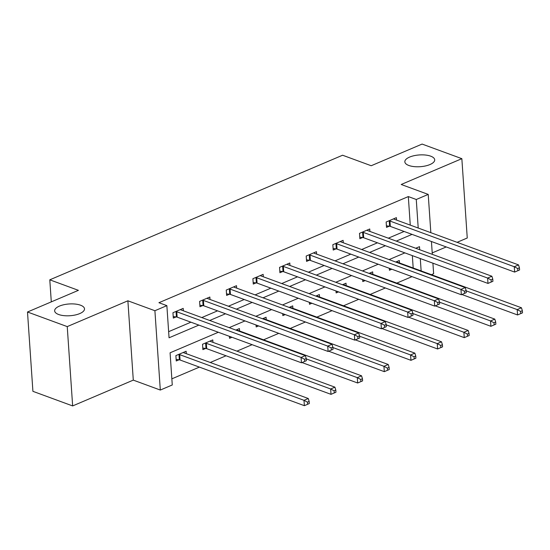 <?xml version="1.0" encoding="UTF-8"?>
<svg xmlns="http://www.w3.org/2000/svg" width="550" height="550" viewBox="0 0 550 550"><rect width="100%" height="100%" fill="white"/><g stroke="black" fill="none" stroke-linecap="round" stroke-linejoin="round"><path stroke-width="0.82" d="M80.506 305.195A14.96 5.892 176.1 0 1 84.508 308.832A14.96 5.892 176.1 0 1 75.226 314.992A14.96 5.892 176.1 0 1 58.644 314.504A14.96 5.892 176.1 0 1 54.649 310.867A14.96 5.892 176.1 0 1 63.924 304.707A14.96 5.892 176.1 0 1 80.506 305.195M430.705 156.172A14.96 5.892 176.1 0 1 434.699 159.809A14.96 5.892 176.1 0 1 425.418 165.963A14.96 5.892 176.1 0 1 408.836 165.474A14.96 5.892 176.1 0 1 404.841 161.844A14.96 5.892 176.1 0 1 414.116 155.684A14.96 5.892 176.1 0 1 430.705 156.172M218.336 332.269L170.081 352.804L172.267 384.966L160.311 390.053L154.901 310.722L166.863 305.635L169.056 337.796L198.866 325.112M133.292 380.119L127.882 300.795L67.237 326.604L27.5 312.001L32.911 391.325L72.648 405.928L133.292 380.119L160.311 390.053M432.211 252.911L446.236 246.943M457.091 242.323L467.252 237.999L461.849 158.675L401.204 184.484L428.223 194.411L430.836 232.671M432.912 263.182L433.634 273.735L431.399 274.691M171.854 378.84L199.403 367.111M210.265 362.491L226.05 355.774M236.913 351.147L252.12 344.678M263.56 339.811L278.768 333.341M290.207 328.467L305.415 321.998M316.862 317.13L332.062 310.661M343.509 305.786L358.717 299.317M370.157 294.449L385.364 287.973M396.804 283.106L412.012 276.636M67.237 326.604L72.648 405.928M27.5 312.001L78.409 290.338L49.796 279.819L342.588 155.224L371.202 165.736L422.104 144.072L461.849 158.675M49.796 279.819L51.294 301.874M413.188 267.994L412.342 255.626M399.486 262.962L399.321 260.528L395.746 262.048M389.304 268.29L389.434 270.249L391.841 269.225M372.838 274.299L372.673 271.865L369.098 273.384M362.656 279.634L362.787 281.586L365.193 280.562M346.191 285.643L346.019 283.209L342.451 284.728M336.002 290.971L336.139 292.93L338.546 291.906M319.536 296.979L319.371 294.546L315.803 296.072M309.354 302.314L309.492 304.274L311.898 303.249M292.889 308.323L292.724 305.889L289.156 307.409M282.707 313.651L282.837 315.611L285.251 314.586M266.241 319.66L266.076 317.233L262.501 318.752M256.059 324.995L256.19 326.954L258.596 325.93M239.594 331.004L239.429 328.57L235.854 330.089M229.412 336.332L229.542 338.291L231.949 337.267M212.946 342.341L212.781 339.914L202.531 344.272L202.895 349.635L205.659 348.459M186.292 353.684L186.127 351.251L175.876 355.616L176.248 360.972L179.011 359.796M410.266 225.115L408.32 196.577L158.916 302.713L166.863 305.635M168.637 331.671L190.919 322.19M201.774 317.57L217.566 310.846M228.422 306.226L244.214 299.509M255.076 294.889L270.861 288.166M281.724 283.546L297.509 276.829M308.371 272.209L324.163 265.485M335.019 260.865L350.811 254.148M361.666 249.521L377.458 242.804M388.321 238.184L404.106 231.468M396.564 220.083L396.399 217.649L386.148 222.008L386.513 227.37L389.276 226.194M369.916 231.419L369.744 228.986L359.501 233.351L359.865 238.714L362.629 237.531M343.262 242.763L343.097 240.329L332.846 244.688L333.218 250.051L335.981 248.875M316.614 254.1L316.449 251.673L306.199 256.032L306.563 261.394L309.334 260.212M289.967 265.444L289.802 263.01L279.551 267.376L279.916 272.731L282.679 271.556M263.319 276.781L263.154 274.354L252.904 278.712L253.268 284.075L256.032 282.899M236.672 288.124L236.507 285.691L226.256 290.056L226.621 295.412L229.384 294.236M210.018 299.461L209.853 297.034L199.602 301.393L199.973 306.756L202.737 305.58M183.37 310.805L183.205 308.371L172.954 312.737L173.319 318.093L176.089 316.917M127.882 300.795L154.901 310.722M408.32 196.577L416.268 199.499L428.223 194.411M419.691 249.714L419.485 246.668L415.738 248.263M404.882 252.883L389.091 259.6M378.228 264.22L362.443 270.944M351.581 275.564L335.796 282.281M324.933 286.901L309.141 293.624M298.286 298.244L282.494 304.961M271.638 309.581L255.846 316.305M244.984 320.925L229.199 327.642M421.135 270.916L420.289 258.548M431.434 241.505L432.314 254.347M418.213 228.037L416.268 199.499M209.722 320.485L225.514 313.768M236.376 309.148L252.161 302.431M263.024 297.804L278.809 291.087M289.671 286.468L305.456 279.751M316.319 275.124L332.111 268.407M342.966 263.787L358.758 257.063M369.614 252.443L385.406 245.726M396.268 241.106L412.053 234.383M519.578 269.961L519.434 267.816L517.722 268.544L517.866 270.683L519.578 269.961L514.628 272.078L514.264 266.722L389.964 221.045A2.337 0.921 -3.9 0 0 389.249 220.873L388.912 220.832M517.722 268.544L514.264 266.722L518.533 264.901L394.233 219.223A2.337 0.921 -3.9 0 1 393.766 218.955L393.628 218.824M517.866 270.683L514.628 272.078L390.328 226.401A2.337 0.921 -3.9 0 0 389.613 226.236L386.409 225.823M519.434 267.816L518.533 264.901M522.5 312.84L522.356 310.695L520.644 311.417L520.795 313.562L522.5 312.84L517.557 314.957L517.186 309.595L521.462 307.78L397.155 262.103A2.337 0.921 176.1 0 1 396.688 261.834L396.557 261.704M461.918 294.511L517.557 314.957L520.795 313.562M389.331 268.702L391.016 268.923M466.159 290.847L517.186 309.595L520.644 311.417M521.462 307.78L522.356 310.695M492.931 281.298L492.779 279.153L491.074 279.881L491.219 282.026L492.931 281.298L487.981 283.422L487.616 278.059L363.316 232.382A2.337 0.921 -3.9 0 0 362.594 232.217L362.264 232.176M491.074 279.881L487.616 278.059L491.886 276.244L367.586 230.567A2.337 0.921 -3.9 0 1 367.118 230.292L366.981 230.168M491.219 282.026L487.981 283.422L363.681 237.744A2.337 0.921 -3.9 0 0 362.966 237.579L359.755 237.167M492.779 279.153L491.886 276.244M466.276 292.641L466.132 290.496L464.427 291.225L464.571 293.363L466.276 292.641L461.333 294.759L460.969 289.403L336.662 243.726A2.337 0.921 -3.9 0 0 335.947 243.561L335.617 243.512M464.427 291.225L460.969 289.403L465.238 287.581L340.938 241.904A2.337 0.921 -3.9 0 1 340.464 241.636L340.333 241.505M464.571 293.363L461.333 294.759L337.033 249.081A2.337 0.921 -3.9 0 0 336.311 248.916L333.107 248.504M466.132 290.496L465.238 287.581M495.853 324.177L495.708 322.032L493.996 322.761L494.141 324.906L495.853 324.177L490.902 326.301L490.538 320.939L494.808 319.124L370.507 273.446A2.337 0.921 176.1 0 1 370.04 273.171L369.902 273.048M435.263 305.855L490.902 326.301L494.141 324.906M362.684 280.046L364.368 280.259M439.505 302.184L490.538 320.939L493.996 322.761M494.808 319.124L495.708 322.032M469.205 335.521L469.054 333.376L467.349 334.104L467.493 336.243L469.205 335.521L464.255 337.638L463.891 332.282L468.16 330.461L343.86 284.783A2.337 0.921 176.1 0 1 343.393 284.515L343.255 284.384M408.616 317.192L464.255 337.638L467.493 336.243M336.029 291.383L337.721 291.603M412.857 313.528L463.891 332.282L467.349 334.104M468.16 330.461L469.054 333.376M439.629 303.978L439.484 301.833L437.779 302.562L437.924 304.707L439.629 303.978L434.686 306.103L434.321 300.74L310.014 255.062A2.337 0.921 -3.9 0 0 309.299 254.897L308.962 254.856M437.779 302.562L434.321 300.74L438.591 298.925L314.284 253.248A2.337 0.921 -3.9 0 1 313.816 252.972L313.686 252.849M437.924 304.707L434.686 306.103L310.379 260.425A2.337 0.921 -3.9 0 0 309.664 260.26L306.46 259.847M439.484 301.833L438.591 298.925M412.981 315.322L412.837 313.177L411.125 313.906L411.276 316.051L412.981 315.322L408.038 317.439L407.667 312.084L283.367 266.406A2.337 0.921 -3.9 0 0 282.652 266.241L282.315 266.193M411.125 313.906L407.667 312.084L411.943 310.262L287.636 264.584A2.337 0.921 -3.9 0 1 287.169 264.316L287.038 264.186M411.276 316.051L408.038 317.439L283.731 271.762A2.337 0.921 -3.9 0 0 283.016 271.597L279.812 271.191M412.837 313.177L411.943 310.262M386.334 326.659L386.189 324.514L384.478 325.243L384.622 327.387L386.334 326.659L381.384 328.783L381.019 323.421L256.719 277.743A2.337 0.921 -3.9 0 0 256.004 277.578L255.667 277.537M384.478 325.243L381.019 323.421L385.289 321.606L260.989 275.928A2.337 0.921 -3.9 0 1 260.521 275.653L260.391 275.529M384.622 327.387L381.384 328.783L257.084 283.106A2.337 0.921 -3.9 0 0 256.369 282.941L253.165 282.528M386.189 324.514L385.289 321.606M442.551 346.857L442.406 344.712L440.701 345.441L440.846 347.586L442.551 346.857L437.607 348.982L437.243 343.619L441.513 341.804L317.212 296.127A2.337 0.921 176.1 0 1 316.738 295.852L316.607 295.728M381.968 328.536L437.607 348.982L440.846 347.586M309.382 302.727L311.066 302.94M386.21 324.864L437.243 343.619L440.701 345.441M441.513 341.804L442.406 344.712M415.903 358.201L415.759 356.056L414.054 356.785L414.198 358.923L415.903 358.201L410.96 360.319L410.596 354.963L414.865 353.141L290.558 307.464A2.337 0.921 176.1 0 1 290.091 307.196L289.96 307.065M355.321 339.873L410.96 360.319L414.198 358.923M282.734 314.064L284.419 314.284M359.562 336.208L410.596 354.963L414.054 356.785M414.865 353.141L415.759 356.056M389.256 369.538L389.111 367.393L387.399 368.122L387.551 370.267L389.256 369.538L384.312 371.663L383.941 366.3L388.217 364.485L263.911 318.808A2.337 0.921 176.1 0 1 263.443 318.532L263.312 318.409M328.673 351.216L384.312 371.663L387.551 370.267M256.087 325.407L257.771 325.621M332.915 347.545L383.941 366.3L387.399 368.122M388.217 364.485L389.111 367.393M362.608 380.882L362.464 378.737L360.752 379.466L360.896 381.611L362.608 380.882L357.658 382.999L357.294 377.644L361.563 375.822L237.263 330.144A2.337 0.921 176.1 0 1 236.796 329.876L236.665 329.746M302.026 362.553L357.658 382.999L360.896 381.611M229.439 336.751L231.124 336.964M306.268 358.889L357.294 377.644L360.752 379.466M361.563 375.822L362.464 378.737M335.961 392.219L335.809 390.074L334.104 390.803L334.249 392.947L335.961 392.219L331.011 394.343L330.646 388.981L334.916 387.166L210.616 341.488A2.337 0.921 176.1 0 1 210.148 341.213L210.011 341.089M202.792 348.088L205.996 348.501A2.337 0.921 176.1 0 1 206.711 348.666L331.011 394.343L334.249 392.947M205.294 343.097L205.624 343.138A2.337 0.921 176.1 0 1 206.346 343.303L330.646 388.981L334.104 390.803M334.916 387.166L335.809 390.074M359.686 338.002L359.535 335.857L357.83 336.586L357.974 338.731L359.686 338.002L354.736 340.12L354.372 334.764L230.072 289.087A2.337 0.921 -3.9 0 0 229.35 288.922L229.02 288.874M357.83 336.586L354.372 334.764L358.641 332.942L234.341 287.265A2.337 0.921 -3.9 0 1 233.874 286.997L233.736 286.866M357.974 338.731L354.736 340.12L230.436 294.442A2.337 0.921 -3.9 0 0 229.721 294.278L226.518 293.872M359.535 335.857L358.641 332.942M333.032 349.339L332.887 347.201L331.183 347.923L331.327 350.068L333.032 349.339L328.089 351.464L327.724 346.101L203.424 300.424A2.337 0.921 -3.9 0 0 202.702 300.259L202.373 300.218M331.183 347.923L327.724 346.101L331.994 344.286L207.694 298.609A2.337 0.921 -3.9 0 1 207.219 298.341L207.089 298.21M331.327 350.068L328.089 351.464L203.789 305.786A2.337 0.921 -3.9 0 0 203.067 305.621L199.863 305.209M332.887 347.201L331.994 344.286M306.384 360.683L306.24 358.538L304.535 359.267L304.679 361.412L306.384 360.683L301.441 362.801L301.077 357.445L176.77 311.768A2.337 0.921 -3.9 0 0 176.055 311.603L175.718 311.554M304.535 359.267L301.077 357.445L305.346 355.623L181.046 309.946A2.337 0.921 -3.9 0 1 180.572 309.678L180.441 309.547M304.679 361.412L301.441 362.801L177.141 317.123A2.337 0.921 -3.9 0 0 176.419 316.958L173.216 316.553M306.24 358.538L305.346 355.623M309.306 403.562L309.162 401.418L307.457 402.146L307.601 404.291L309.306 403.562L304.363 405.68L303.999 400.324L308.268 398.502L183.968 352.825A2.337 0.921 176.1 0 1 183.494 352.557L183.363 352.426M176.137 359.432L179.341 359.837A2.337 0.921 176.1 0 1 180.063 360.002L304.363 405.68L307.601 404.291M178.647 354.434L178.977 354.482A2.337 0.921 176.1 0 1 179.699 354.647L303.999 400.324L307.457 402.146M308.268 398.502L309.162 401.418M389.964 221.045L390.328 226.401M389.249 220.873L389.613 226.236M363.316 232.382L363.681 237.744M362.594 232.217L362.966 237.579M336.662 243.726L337.033 249.081M335.947 243.561L336.311 248.916M310.014 255.062L310.379 260.425M309.299 254.897L309.664 260.26M283.367 266.406L283.731 271.762M282.652 266.241L283.016 271.597M256.719 277.743L257.084 283.106M256.004 277.578L256.369 282.941M205.996 348.501L205.624 343.138M206.711 348.666L206.346 343.303M230.072 289.087L230.436 294.442M229.35 288.922L229.721 294.278M203.424 300.424L203.789 305.786M202.702 300.259L203.067 305.621M176.77 311.768L177.141 317.123M176.055 311.603L176.419 316.958M179.341 359.837L178.977 354.482M180.063 360.002L179.699 354.647"/></g></svg>
